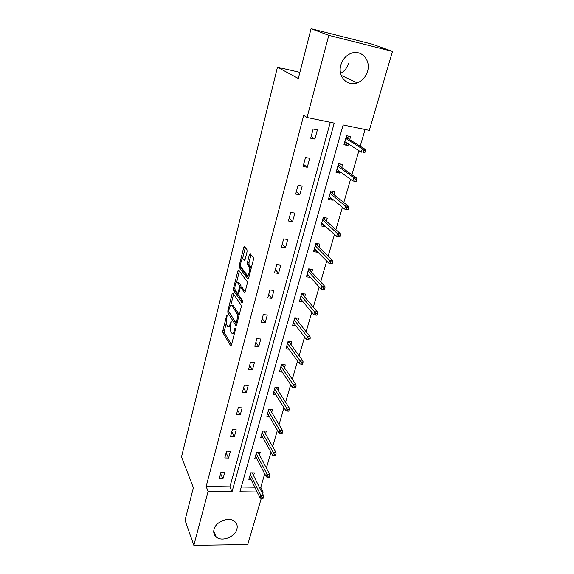<?xml version="1.0" encoding="UTF-8"?>
<svg xmlns="http://www.w3.org/2000/svg" width="574" height="574" viewBox="0 0 574 574"><rect width="100%" height="100%" fill="white"/><g stroke="black" fill="none" stroke-linecap="round" stroke-linejoin="round"><path stroke-width="0.86" d="M227.189 315.076L226.644 315.6L222.87 330.624L222.934 332.726L230.676 345.821L231.444 345.06L235.405 329.634L235.333 328.07L234.264 330.631C233.51 333.157 232.678 333.989 231.767 333.135L230.985 331.872C230.203 330.201 230.131 327.905 230.755 324.977L231.207 321.49L230.145 323.994C229.406 326.491 228.603 327.331 227.72 326.498L226.96 325.279C226.206 323.657 226.134 321.404 226.744 318.513L227.189 315.076M348.547 63.226C347.177 67.811 344.536 71.198 340.633 73.393M367.525 71.37C365.724 77.024 362.294 80.862 357.236 82.886C347.342 86.925 337.39 76.342 340.856 65.027C342.477 59.631 345.663 55.836 350.413 53.626C360.759 48.718 371.278 59.911 367.525 71.37M236.883 529.228C235.024 537.135 221.578 542.15 216.111 536.905C213.966 534.946 213.27 532.435 214.023 529.371C215.759 521.579 228.904 516.457 234.508 521.336C236.933 523.345 237.722 525.971 236.883 529.228M247.05 251.807L246.971 249.69L244.567 246.691L243.72 247.624L239.258 265.389L239.336 267.498L247.796 278.921L248.671 278.046L253.378 259.764L253.292 257.59L250.264 253.808L249.381 254.741L247.408 262.519L247.487 264.664L248.958 266.58C250.68 268.639 248.449 277.206 246.856 274.781L241.274 267.297C239.645 265.375 241.762 256.973 243.311 259.233L244.237 260.431L245.091 259.527L247.05 251.807M261.242 498.555L247.753 544.532L193.847 545.3L185.036 520.231L193.373 487.706L181.506 456.89L277.457 67.223L298.308 78.48L311.072 28.7L328.794 35.351L392.494 51.409L369.312 130.384L343.137 124.974L239.946 491.774L257.166 491.983M193.847 545.3L208.118 491.387L232.061 491.674L334.226 123.13L307.047 117.519L328.794 35.351M307.047 117.519L303.703 115.374L206.131 486.508L208.118 491.387M232.915 293.027L232.111 293.838L227.835 310.857L227.907 312.959L235.864 325.558L236.66 324.762L241.159 307.284L241.073 305.095L232.915 293.027M234.938 288.535L233.482 288.37L237.851 270.978L238.676 270.11L247.107 281.597L247.2 283.786L245.22 291.477L242.077 287.581M244.366 292.331L245.22 291.477M244.352 292.317L240.915 287.452L240.083 288.299L238.813 293.292L238.892 295.445L242.429 300.582C242.673 301.874 242.493 302.577 241.898 302.699L233.561 290.473L233.482 288.37M311.072 28.7L372.318 44.205L392.494 51.409M299.872 72.36L277.457 67.223M341.745 167.486L342.621 164.415L338.567 163.662L336.063 172.473L340.109 173.205L338.172 171.784L336.357 171.454M340.461 171.97L340.109 173.205M326.391 221.155L327.252 218.142L323.262 217.517L320.88 225.912L324.855 226.515L323.047 224.857L321.253 224.585M325.035 225.898L324.855 226.515M311.761 272.306L312.608 269.349L308.683 268.84L306.408 276.847L310.319 277.328L308.618 275.463L306.86 275.24M297.798 321.117L298.631 318.204L294.763 317.809L292.596 325.451L295.919 325.774M284.46 367.733L285.278 364.877L281.475 364.583L279.402 371.88L282.264 372.096M271.71 412.311L272.514 409.506L268.768 409.298L266.781 416.286L269.306 416.415M259.505 454.981L260.295 452.219L256.607 452.097L254.705 458.784L256.965 458.848M241.281 487.017L254.834 487.218M259.391 487.283L260.775 487.304L264.714 473.794M266.386 468.054L270.985 452.269M272.643 446.594L277.407 430.256M279.043 424.652L283.972 407.748M285.587 402.216L290.688 384.709M292.274 379.256L297.562 361.139M299.126 355.772L304.593 337.01M306.129 331.736L311.797 312.306M313.304 307.126L319.173 287M320.658 281.92L326.735 261.077M328.185 256.104L334.477 234.508M335.89 229.657L342.42 207.271M343.797 202.543L350.563 179.339M351.905 174.747L358.915 150.689M360.214 146.241L365.093 129.509M253.593 475.638L254.375 472.897L250.723 472.818L248.858 479.362L251.003 479.405M265.54 433.879L266.336 431.096L262.619 430.931L260.682 437.768L263.057 437.862M278.01 390.27L278.821 387.436L275.054 387.192L273.023 394.331L275.707 394.496M291.054 344.687L291.879 341.803L288.048 341.465L285.924 348.927L289.002 349.193M304.694 296.995L305.533 294.06L301.644 293.608L299.42 301.429L303.043 301.831M318.986 247.035L319.84 244.05L315.887 243.484L313.555 251.677L317.501 252.223L315.75 250.458L313.978 250.207M333.975 194.643L334.843 191.601L330.825 190.92L328.378 199.515L332.389 200.183L330.516 198.64L328.715 198.339M332.655 199.264L332.389 200.183M349.709 139.647L350.592 136.547L346.502 135.729L343.941 144.756L348.016 145.559L346.014 144.261L344.185 143.902M348.461 143.995L348.016 145.559M260.775 487.304L263.15 492.054L262.641 493.805M261.758 492.04L263.15 492.054M206.131 486.508L229.901 486.852L330.287 122.319M229.901 486.852L232.061 491.674M317.386 129.868L314.896 139.059L310.678 138.226L313.153 129.014L317.386 129.868M309.695 158.302L307.269 167.264L303.079 166.51L305.497 157.52L309.695 158.302M302.189 186.033L299.822 194.773L295.675 194.084L298.028 185.323L302.189 186.033M294.864 213.083L292.561 221.621L288.442 220.997L290.738 212.445L294.864 213.083M287.725 239.487L285.472 247.817L281.389 247.258L283.628 238.906L287.725 239.487M280.751 265.26L278.548 273.389L274.501 272.887L276.69 264.743L280.751 265.26M273.934 290.422L271.789 298.365L267.778 297.92L269.916 289.963L273.934 290.422M267.283 315.004L265.188 322.76L261.206 322.373L263.294 314.595L267.283 315.004M260.79 339.019L258.738 346.603L254.791 346.258L256.829 338.667L260.79 339.019M254.44 362.488L252.431 369.893L248.52 369.606L250.515 362.18L254.44 362.488M248.226 385.427L246.268 392.673L242.386 392.429L244.337 385.168L248.226 385.427M242.156 407.856L240.241 414.937L236.395 414.744L238.296 407.648L242.156 407.856M236.223 429.79L234.35 436.721L230.533 436.57L232.398 429.625L236.223 429.79M230.418 451.25L228.581 458.03L224.793 457.923L226.615 451.128L230.418 451.25M224.735 472.251L222.942 478.881L219.182 478.816L220.968 472.165L224.735 472.251M222.942 478.881L220.588 473.572M228.581 458.03L226.156 452.85M234.35 436.721L231.839 431.684M240.241 414.937L237.65 410.058M246.268 392.673L243.591 387.945M252.431 369.893L249.668 365.337M258.738 346.603L255.875 342.219M265.188 322.76L262.232 318.57M271.789 298.365L268.732 294.369M278.548 273.389L275.384 269.601M285.472 247.817L282.2 244.237M292.561 221.621L289.174 218.271M299.822 194.773L296.32 191.673M307.269 167.264L303.646 164.415M314.896 139.059L311.151 136.476M228.883 326.613L230.432 326.735M232.987 333.243L234.422 333.48M226.357 322.889L224.377 330.76L224.441 332.863L231.516 344.773M229.227 312.242L236.703 324.59M233.618 294.067L230.784 305.339M228.832 310.218L228.883 311.696L235.878 322.703L236.983 320.012C237.629 317.013 237.543 314.696 236.732 313.052L231.839 305.555C230.927 304.708 230.102 305.569 229.356 308.138L228.832 310.218M238.956 315.844L238.289 313.21L236.732 313.052M232.19 305.59L233.367 305.712L238.289 313.21M236.588 282.286L239.387 271.165L237.851 270.978M242.572 301.565L235.089 290.645L233.561 290.473M237.457 282.552L237.435 282.516C235.914 280.27 233.898 288.442 235.462 290.451L237.356 293.206L238.174 292.367L239.437 287.387L239.358 285.242L237.457 282.552L238.999 282.731L237.959 282.58M241.015 287.459L240.908 285.422L239.358 285.242M238.999 282.731L240.908 285.422M234.96 288.772L235.089 290.645M243.864 259.297L245.055 259.67M248.434 274.975L249.403 275.204M251.111 268.575L250.544 266.774L248.958 266.58L250.558 266.795M251.017 254.748L248.98 262.713L249.066 264.865L250.544 266.774M247.487 264.664L249.066 264.865L247.494 264.671M240.764 265.726L240.879 267.692L248.65 278.132M245.328 247.631L242.458 259.003M261.471 498.684L262.978 498.691L263.373 497.349L261.866 497.335L261.471 498.684L260.072 497.902L260.775 495.484L263.488 495.513L252.208 472.847M261.866 497.335L250.307 474.26M260.072 497.902L249.64 476.614M263.488 495.513L263.373 497.349M267.692 477.511L269.206 477.539L269.615 476.169L268.094 476.14L267.692 477.511L266.257 476.772L266.982 474.303L269.715 474.361L258.006 452.147M268.094 476.14L256.176 453.611M266.257 476.772L255.495 456.021M269.715 474.361L269.615 476.169M264.291 431.002L264.169 431.426M274.042 455.871L275.577 455.914L275.994 454.515L274.458 454.464L274.042 455.871L272.585 455.168L273.324 452.642L276.072 452.728L263.997 431.117L262.583 431.052M274.458 454.464L262.174 432.516M272.585 455.168L261.471 434.977M276.072 452.728L275.994 454.515M267.434 413.998L267.907 414.019M270.447 409.391L270.297 409.936M280.55 433.736L282.092 433.801L282.516 432.366L280.966 432.294L280.55 433.736L279.05 433.069L279.811 430.493L282.587 430.608L270.11 409.635L268.697 409.556M280.966 432.294L268.295 410.962M279.05 433.069L267.584 413.474M282.587 430.608L282.516 432.366M273.647 392.142L274.257 392.178M276.747 387.299L276.553 387.974M287.194 411.084L288.751 411.171L289.188 409.7L287.631 409.621L287.194 411.084L285.673 410.467L286.44 407.827L289.246 407.985L276.367 387.68L274.939 387.586M287.631 409.621L274.559 388.928M285.673 410.467L273.827 391.49M289.246 407.985L289.188 409.7M276.618 387.292L276.367 387.68M279.99 369.8L280.772 369.857M283.183 364.712L282.953 365.516M294.003 387.916L295.574 388.017L296.012 386.517L294.44 386.41L294.003 387.916L292.439 387.342L293.235 384.637L296.055 384.831L282.76 365.236L281.325 365.121M294.44 386.41L280.959 366.399M292.439 387.342L280.212 369.025M296.055 384.831L296.012 386.517M283.104 364.705L282.76 365.236M286.483 346.954L287.459 347.04M289.762 341.616L289.497 342.556M300.97 364.196L302.548 364.318L303 362.782L301.422 362.653L300.97 364.196L299.37 363.672L300.18 360.903L303.029 361.132L289.303 342.283L287.847 342.154M301.422 362.653L287.509 343.36M299.37 363.672L286.742 346.043M303.029 361.132L303 362.782M289.741 341.616L289.303 342.283M293.12 323.593L294.326 323.714M296.5 317.989L296.191 319.072M294.742 317.903L296.478 318.075L295.99 318.807L294.527 318.663M308.094 339.908L309.695 340.059L310.154 338.481L308.561 338.337L308.094 339.908L306.466 339.442L307.298 336.608L310.168 336.873L295.99 318.807M308.561 338.337L294.204 319.79M306.466 339.442L293.422 322.538M310.168 336.873L310.154 338.481M299.915 299.693L301.4 299.865M303.388 293.809L303.036 295.043M301.572 293.866L303.316 294.067L302.828 294.799L301.35 294.627M315.399 315.04L317.006 315.212L317.487 313.598L315.872 313.426L315.399 315.04L313.734 314.624L314.581 311.725L317.472 312.026L302.828 294.799M315.872 313.426L301.056 295.682M313.734 314.624L300.252 298.494M317.472 312.026L317.487 313.598M310.441 269.07L310.046 270.454M308.554 269.278L310.319 269.5L309.831 270.225L308.346 270.031M322.882 289.569L324.504 289.755L324.992 288.105L323.37 287.911L322.882 289.569L321.175 289.203L322.05 286.232L324.963 286.577L309.831 270.225M323.37 287.911L308.066 271.007M321.175 289.203L307.248 273.884M324.963 286.577L324.992 288.105M317.659 243.735L317.221 245.292M315.707 244.101L317.487 244.359L316.992 245.069L315.499 244.854M330.552 263.459L332.181 263.674L332.683 261.981L331.047 261.766L330.552 263.459L328.802 263.157L329.698 260.108L332.633 260.503L316.992 245.069M331.047 261.766L315.241 245.744M328.802 263.157L314.409 248.693M332.633 260.503L332.683 261.981M325.056 217.797L324.561 219.519M323.219 224.247L323.047 224.857M323.033 218.328L324.827 218.608L324.332 219.311L322.818 219.074M340.059 236.94L340.569 235.204L338.918 234.96L338.409 236.703L340.059 236.94L336.622 236.459L337.534 233.338L340.497 233.776L324.332 219.311M338.918 234.96L322.595 219.878M338.409 236.703L336.622 236.459L321.734 222.891M340.497 233.776L340.569 235.204M332.626 191.228L332.088 193.129M330.775 197.729L330.516 198.64M330.531 191.931L332.339 192.24L331.844 192.936L330.323 192.677M348.124 209.532L348.655 207.752L346.99 207.479L346.466 209.266L348.124 209.532L344.637 209.087L345.577 205.887L348.562 206.375L331.844 192.936M346.99 207.479L330.122 193.381M346.466 209.266L344.637 209.087L329.246 196.473M348.562 206.375L348.655 207.752M340.389 163.999L339.794 166.087M338.517 170.557L338.172 171.784M338.215 164.889L340.038 165.226L339.543 165.915L338.007 165.628M356.404 181.42L356.942 179.59L355.263 179.296L354.732 181.119L356.404 181.42L352.859 181.011L353.821 177.725L356.834 178.27L339.543 165.915M355.263 179.296L353.821 177.725L337.835 166.238M354.732 181.119L352.859 181.011L336.938 169.402M356.834 178.27L356.942 179.59M348.339 136.095L347.693 138.384M346.459 142.711L346.014 144.261M346.093 137.179L347.93 137.545L347.435 138.219L345.885 137.911M344.831 141.67L361.29 152.21L362.28 148.838L345.742 138.413M363.758 150.374L363.206 152.246L364.899 152.576L365.451 150.704L363.758 150.374L362.28 148.838L365.315 149.434L347.435 138.219M364.899 152.576L363.206 152.246M365.315 149.434L365.451 150.704M227.326 315.671L226.644 315.6M235.498 328.694L234.773 328.622M231.351 322.079L230.648 322.014M230.985 324.073L230.145 323.994M235.132 330.71L234.264 330.631M231.114 345.792L230.633 345.749M224.441 332.863L222.934 332.726M224.377 330.76L222.87 330.624M236.294 325.558L235.828 325.508M229.421 313.11L227.907 312.959M228.739 310.943L227.835 310.857M233.568 293.996L232.111 293.838M237.313 322.229L236.438 322.143M237.858 320.098L236.983 320.012M233.446 305.82L231.91 305.662M240.915 287.452L242.472 287.631L240.929 287.459M239.028 292.46L238.174 292.367M240.434 287.495L239.437 287.387M244.617 260.481L244.237 260.431M244.868 259.426L243.311 259.233M248.98 262.713L247.408 262.519M250.96 254.949L249.381 254.741M248.212 278.971L247.796 278.921L248.212 278.971M240.879 267.692L239.336 267.498M240.743 265.583L239.258 265.389M245.27 247.832L243.72 247.624M357.236 82.886L341.221 75.366M216.111 536.905L213.75 530.857M231.057 345.849L230.676 345.821M236.251 325.594L235.864 325.558M237.155 322.825L236.151 322.732M233.367 305.712L231.839 305.555M238.971 282.695L237.435 282.516M238.798 293.364L237.744 293.249"/></g></svg>

